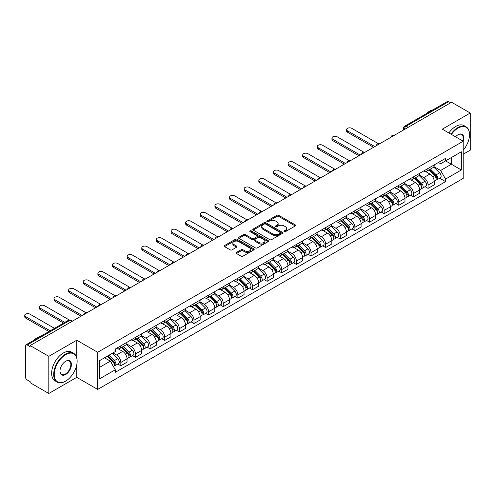 <?xml version="1.0" encoding="UTF-8"?>
<svg xmlns="http://www.w3.org/2000/svg" width="495" height="495" viewBox="0 0 495 495"><rect width="100%" height="100%" fill="white"/><g stroke="black" fill="none" stroke-linecap="round" stroke-linejoin="round"><path stroke-width="0.74" d="M284.217 231.611A0.91 0.526 0 0 0 285.51 231.611L295.286 225.961A1.299 0.749 0 0 0 295.67 225.429A1.299 0.749 0 0 0 295.286 224.897L278.716 215.331A1.299 0.749 0 0 0 276.878 215.331L267.096 220.98A0.91 0.526 0 0 0 266.83 221.352A0.91 0.526 0 0 0 267.096 221.723A0.91 0.526 0 0 0 268.389 221.723L269.651 220.993A4.164 2.407 0 0 1 275.542 220.993L276.922 221.791A4.164 2.407 0 0 1 278.147 223.493A4.164 2.407 0 0 1 276.922 225.194L275.659 225.924A0.91 0.526 0 0 0 275.393 226.295A0.91 0.526 0 0 0 275.659 226.667A0.91 0.526 0 0 0 276.946 226.667L278.215 225.937A4.164 2.407 0 0 1 284.105 225.937L285.485 226.735A4.164 2.407 0 0 1 286.704 228.436A4.164 2.407 0 0 1 285.485 230.132L284.217 230.868A0.91 0.526 0 0 0 283.951 231.239A0.91 0.526 0 0 0 284.217 231.611L284.217 230.868M236.468 252.431A1.299 0.749 0 0 0 236.084 252.957A1.299 0.749 0 0 0 236.468 253.49L241.115 256.175A1.299 0.749 0 0 0 242.958 256.175L253.817 249.907A1.299 0.749 0 0 0 254.201 249.375A1.299 0.749 0 0 0 253.817 248.843L237.247 239.277A1.299 0.749 0 0 0 235.41 239.277L224.544 245.545A1.299 0.749 0 0 0 224.167 246.077A1.299 0.749 0 0 0 224.544 246.609L230.163 249.851A1.299 0.749 0 0 0 232 249.851L236.653 247.166A1.299 0.749 0 0 0 237.031 246.634A1.299 0.749 0 0 0 236.653 246.102L233.869 244.499A3.484 2.011 0 0 1 232.848 243.076A3.484 2.011 0 0 1 234.995 241.22A3.484 2.011 0 0 1 238.794 241.653L249.703 247.952A3.484 2.011 0 0 1 250.718 249.375A3.484 2.011 0 0 1 248.57 251.231A3.484 2.011 0 0 1 244.778 250.792L242.958 249.746A1.299 0.749 0 0 0 241.115 249.746L236.468 252.431L236.468 253.49M97.663 352.279L76.756 340.201L48.807 356.338L30.146 345.566L451.589 102.248L470.25 113.021L442.301 129.158L463.215 141.23L97.663 352.279L97.663 389.423L463.215 178.373L463.215 141.23A8.087 4.672 -60 0 0 458.061 134.733L458.061 134.733A8.087 4.672 -60 0 0 455.579 136.818M269.744 239.648A1.299 0.749 0 0 0 271.582 239.648L282.447 233.374A1.299 0.749 0 0 0 282.831 232.842A1.299 0.749 0 0 0 282.447 232.316L265.877 222.75A1.299 0.749 0 0 0 264.039 222.75L253.174 229.018A1.299 0.749 0 0 0 252.79 229.55A1.299 0.749 0 0 0 253.174 230.082L269.744 239.648M250.365 231.809A0.91 0.526 0 0 1 251.287 231.932L251.287 230.849L268.135 240.576A1.299 0.749 0 0 1 268.513 241.108A1.299 0.749 0 0 1 268.135 241.64L257.27 247.908A1.299 0.749 0 0 1 255.432 247.908L238.862 238.343L243.509 235.682L243.509 234.599L238.862 237.284A1.299 0.749 0 0 0 238.479 237.817A1.299 0.749 0 0 0 238.862 238.343L238.862 237.284M243.509 235.682A1.299 0.749 0 0 1 245.353 235.682L245.353 234.599A1.299 0.749 0 0 0 243.509 234.599M245.353 234.599L252.073 238.479A1.299 0.749 0 0 0 253.91 238.479L256.998 236.697A1.299 0.749 0 0 0 257.375 236.165A1.299 0.749 0 0 0 256.998 235.632L250 231.598A0.91 0.526 0 0 1 249.734 231.221A0.91 0.526 0 0 1 250.297 230.738A0.91 0.526 0 0 1 251.287 230.849M48.807 356.338L48.807 393.482L30.146 382.709L30.146 381.626L27.237 379.943A2.654 1.534 -120 0 1 25.363 376.695L25.363 346.048A2.654 1.534 -120 0 1 25.913 344.836L68.39 320.308A2.654 1.534 60 0 1 69.721 320.444L27.237 344.966A2.654 1.534 -120 0 0 25.913 344.836M463.215 154.223L470.25 150.164L470.25 113.021M48.807 393.482L76.756 377.345L97.663 389.423M30.146 345.566L30.146 346.649L27.237 344.966M408.171 127.314L406.197 126.175A2.654 1.534 60 0 0 404.873 126.046L447.356 101.518A2.654 1.534 60 0 1 448.68 101.648L406.197 126.175A2.654 1.534 120 0 0 404.322 129.424L404.322 129.535M450.648 102.787L448.68 101.648M428.051 168.461A6.101 3.521 60 0 1 426.783 171.202L432.976 167.626A6.101 3.521 -120 0 0 434.239 164.891M419.265 175.032L423.739 177.612A6.101 3.521 60 0 1 428.051 185.087L434.239 181.51A6.101 3.521 -120 0 0 429.926 174.042L425.496 171.48M434.239 181.51L434.239 184.814L428.051 188.385L425.081 186.677M426.783 171.202A6.101 3.521 60 0 1 423.782 170.924M428.051 185.087L428.051 188.385M413.418 176.907A6.101 3.521 60 0 1 412.156 179.648L418.343 176.072A6.101 3.521 -120 0 0 419.611 173.337M410.454 195.123L413.418 196.837L419.611 193.26L419.611 189.956A6.101 3.521 -120 0 0 415.293 182.488L410.862 179.926M412.156 179.648A6.101 3.521 60 0 1 409.155 179.369M404.638 183.478L409.105 186.058A6.101 3.521 60 0 1 413.418 193.533L413.418 196.837M398.791 185.353A6.101 3.521 60 0 1 397.528 188.094L403.716 184.524A6.101 3.521 -120 0 0 404.978 181.783M395.821 203.569L398.791 205.283L404.978 201.706L404.978 198.402A6.101 3.521 -120 0 0 400.665 190.934L396.235 188.372M397.528 188.094A6.101 3.521 60 0 1 394.521 187.822M390.004 191.924L394.478 194.504A6.101 3.521 60 0 1 398.791 201.979L398.791 205.283M384.163 193.805A6.101 3.521 60 0 1 382.895 196.54L389.089 192.97A6.101 3.521 -120 0 0 390.351 190.228M381.193 212.015L384.163 213.729L390.351 210.152L390.351 206.848A6.101 3.521 -120 0 0 386.038 199.38L381.608 196.818M382.895 196.54A6.101 3.521 60 0 1 379.894 196.268M375.377 200.37L379.844 202.95A6.101 3.521 60 0 1 384.163 210.424L384.163 213.729M369.53 202.251A6.101 3.521 60 0 1 368.268 204.986L374.455 201.416A6.101 3.521 -120 0 0 375.717 198.674M366.566 220.461L369.53 222.175L375.724 218.598L375.724 215.294A6.101 3.521 -120 0 0 371.405 207.826L366.974 205.264M368.268 204.986A6.101 3.521 60 0 1 365.267 204.713M360.75 208.816L365.217 211.396A6.101 3.521 60 0 1 369.53 218.87L369.53 222.175M354.903 210.697A6.101 3.521 60 0 1 353.64 213.432L359.828 209.861A6.101 3.521 -120 0 0 361.09 207.12M351.933 228.907L354.903 230.621L361.09 227.044L361.09 223.74A6.101 3.521 -120 0 0 356.777 216.272L352.347 213.716M353.64 213.432A6.101 3.521 60 0 1 350.633 213.159M346.116 217.262L350.59 219.842A6.101 3.521 60 0 1 354.903 227.316L354.903 230.621M340.269 219.143A6.101 3.521 60 0 1 339.007 221.878L345.201 218.307A6.101 3.521 -120 0 0 346.463 215.566M337.305 237.353L340.269 239.066L346.463 235.49L346.463 232.192A6.101 3.521 -120 0 0 342.15 224.718L337.72 222.162M339.007 221.878A6.101 3.521 60 0 1 336.006 221.605M331.489 225.708L335.957 228.288A6.101 3.521 60 0 1 340.269 235.762L340.269 239.066M325.642 227.589A6.101 3.521 60 0 1 324.38 230.324L330.567 226.753A6.101 3.521 -120 0 0 331.829 224.012M322.678 245.798L325.642 247.512L331.829 243.936L331.829 240.638A6.101 3.521 -120 0 0 327.517 233.164L323.087 230.608M324.38 230.324A6.101 3.521 60 0 1 321.379 230.051M316.856 234.154L321.329 236.74A6.101 3.521 60 0 1 325.642 244.208L325.642 247.512M311.015 236.035A6.101 3.521 60 0 1 309.752 238.769L315.94 235.199A6.101 3.521 -120 0 0 317.202 232.458M308.045 254.244L311.015 255.958L317.202 252.382L317.202 249.084A6.101 3.521 -120 0 0 312.889 241.61L308.459 239.054M309.752 238.769A6.101 3.521 60 0 1 306.745 238.497M302.228 242.6L306.702 245.186A6.101 3.521 60 0 1 311.015 252.654L311.015 255.958M296.381 244.481A6.101 3.521 60 0 1 295.119 247.215L301.306 243.645A6.101 3.521 -120 0 0 302.575 240.904M293.417 262.69L296.381 264.404L302.575 260.828L302.575 257.53A6.101 3.521 -120 0 0 298.262 250.055L293.832 247.5M295.119 247.215A6.101 3.521 60 0 1 292.118 246.943M287.601 251.052L292.069 253.632A6.101 3.521 60 0 1 296.381 261.1L296.381 264.404M281.754 252.926A6.101 3.521 60 0 1 280.492 255.661L286.679 252.091A6.101 3.521 -120 0 0 287.942 249.35M278.784 271.136L281.754 272.85L287.942 269.28L287.942 265.976A6.101 3.521 -120 0 0 283.629 258.501L279.199 255.946M280.492 255.661A6.101 3.521 60 0 1 277.485 255.389M272.968 259.498L277.441 262.078A6.101 3.521 60 0 1 281.754 269.546L281.754 272.85M267.127 261.372A6.101 3.521 60 0 1 265.858 264.113L272.052 260.537A6.101 3.521 -120 0 0 273.314 257.796M264.157 279.582L267.127 281.296L273.314 277.726L273.314 274.422A6.101 3.521 -120 0 0 269.002 266.947L264.571 264.392M265.858 264.113A6.101 3.521 60 0 1 262.857 263.835M258.341 267.944L262.808 270.524A6.101 3.521 60 0 1 267.127 277.992L267.127 281.296M252.493 269.818A6.101 3.521 60 0 1 251.231 272.559L257.419 268.983A6.101 3.521 -120 0 0 258.687 266.242M249.529 288.028L252.493 289.742L258.687 286.172L258.687 282.868A6.101 3.521 -120 0 0 254.368 275.393L249.938 272.838M251.231 272.559A6.101 3.521 60 0 1 248.23 272.281M243.713 276.389L248.181 278.97A6.101 3.521 60 0 1 252.493 286.438L252.493 289.742M237.866 278.264A6.101 3.521 60 0 1 236.604 281.005L242.791 277.429A6.101 3.521 -120 0 0 244.054 274.694M234.896 296.474L237.866 298.188L244.054 294.618L244.054 291.314A6.101 3.521 -120 0 0 239.741 283.839L235.311 281.284M236.604 281.005A6.101 3.521 60 0 1 233.597 280.727M229.08 284.835L233.553 287.416A6.101 3.521 60 0 1 237.866 294.884L237.866 298.188M223.233 286.71A6.101 3.521 60 0 1 221.97 289.451L228.164 285.875A6.101 3.521 -120 0 0 229.426 283.14M220.269 304.92L223.239 306.634L229.426 303.064L229.426 299.76A6.101 3.521 -120 0 0 225.114 292.285L220.683 289.73M221.97 289.451A6.101 3.521 60 0 1 218.969 289.173M214.453 293.281L218.92 295.862A6.101 3.521 60 0 1 223.239 303.336L223.239 306.634M208.605 295.156A6.101 3.521 60 0 1 207.343 297.897L213.531 294.321A6.101 3.521 -120 0 0 214.793 291.586M205.642 313.366L208.605 315.08L214.793 311.51L214.793 308.206A6.101 3.521 -120 0 0 210.48 300.731L206.05 298.176M207.343 297.897A6.101 3.521 60 0 1 204.342 297.619M199.825 301.727L204.293 304.307A6.101 3.521 60 0 1 208.605 311.782L208.605 315.08M193.978 303.602A6.101 3.521 60 0 1 192.716 306.343L198.903 302.767A6.101 3.521 -120 0 0 200.166 300.032M191.008 321.812L193.978 323.526L200.166 319.956L200.166 316.651A6.101 3.521 -120 0 0 195.853 309.183L191.423 306.622M192.716 306.343A6.101 3.521 60 0 1 189.709 306.065M185.192 310.173L189.665 312.753A6.101 3.521 60 0 1 193.978 320.228L193.978 323.526M179.345 312.048A6.101 3.521 60 0 1 178.082 314.789L184.276 311.213A6.101 3.521 -120 0 0 185.538 308.478M176.381 330.264L179.345 331.972L185.538 328.402L185.538 325.097A6.101 3.521 -120 0 0 181.226 317.629L176.795 315.067M178.082 314.789A6.101 3.521 60 0 1 175.082 314.511M170.565 318.619L175.032 321.199A6.101 3.521 60 0 1 179.345 328.674L179.345 331.972M164.717 320.494A6.101 3.521 60 0 1 163.455 323.235L169.643 319.659A6.101 3.521 -120 0 0 170.905 316.924M161.747 338.71L164.717 340.424L170.905 336.848L170.905 333.543A6.101 3.521 -120 0 0 166.592 326.075L162.162 323.513M163.455 323.235A6.101 3.521 60 0 1 160.448 322.957M155.931 327.065L160.405 329.645A6.101 3.521 60 0 1 164.717 337.12L164.717 340.424M150.09 328.94A6.101 3.521 60 0 1 148.822 331.681L155.015 328.105A6.101 3.521 -120 0 0 156.278 325.37M147.12 347.156L150.09 348.87L156.278 345.293L156.278 341.989A6.101 3.521 -120 0 0 151.965 334.521L147.535 331.959M148.822 331.681A6.101 3.521 60 0 1 145.821 331.409M141.304 335.511L145.778 338.091A6.101 3.521 60 0 1 150.09 345.566L150.09 348.87M135.457 337.386A6.101 3.521 60 0 1 134.195 340.127L140.382 336.557A6.101 3.521 -120 0 0 141.65 333.816M132.493 355.602L135.457 357.316L141.65 353.739L141.65 350.435A6.101 3.521 -120 0 0 137.332 342.967L132.901 340.405M134.195 340.127A6.101 3.521 60 0 1 131.194 339.855M126.677 343.957L131.144 346.537A6.101 3.521 60 0 1 135.457 354.012L135.457 357.316M120.83 345.838A6.101 3.521 60 0 1 119.567 348.573L125.755 345.003A6.101 3.521 -120 0 0 127.017 342.262M117.859 364.048L120.83 365.762L127.017 362.185L127.017 358.881A6.101 3.521 -120 0 0 122.704 351.413L118.274 348.851M119.567 348.573A6.101 3.521 60 0 1 116.56 348.301M112.953 352.929L116.517 354.983A6.101 3.521 60 0 1 120.83 362.458L120.83 365.762M438.409 162.478L440.618 163.752L461.34 151.786L451.403 157.528L451.403 164.241L440.618 170.466L433.892 166.586M99.538 367.383L110.323 361.158L115.298 369.765L99.538 378.861L99.538 360.669L115.298 351.574L115.298 349.031L445.587 158.338L445.587 160.881L461.34 169.977L445.587 179.072L440.618 170.466M461.34 151.786L461.34 169.977M115.298 369.765L115.298 372.308L445.587 181.622L445.587 179.072M76.756 340.201L76.756 357.761M76.756 364.84L76.756 377.345M110.323 361.158L104.513 357.798M439.709 178.231L445.587 181.622M284.582 231.74L285.485 231.215A4.164 2.407 0 0 0 286.704 229.519L286.704 228.436M278.147 223.493L278.147 224.575A4.164 2.407 0 0 1 276.922 226.277L276.024 226.797M295.267 225.974L278.716 216.414A1.299 0.749 0 0 0 276.878 216.414L267.461 221.853M282.428 233.386L265.877 223.833A1.299 0.749 0 0 0 264.039 223.833L253.192 230.088M280.145 233.219A0.91 0.526 0 0 0 280.411 232.842A0.91 0.526 0 0 0 280.145 232.471L265.598 224.074A0.91 0.526 0 0 0 264.311 224.074L262.981 224.848A4.164 2.407 0 0 0 261.756 226.549A4.164 2.407 0 0 0 262.981 228.245L272.918 233.987A4.164 2.407 0 0 0 278.809 233.987L280.145 233.219L280.145 234.302A0.91 0.526 0 0 0 280.411 233.925L280.411 232.842M261.756 226.549L261.756 227.632A4.164 2.407 0 0 0 262.981 229.333L262.981 228.245M280.145 234.302L278.809 235.069A4.164 2.407 0 0 1 272.918 235.069L262.981 229.333M245.353 235.682L252.073 239.561A1.299 0.749 0 0 0 253.91 239.561L256.998 237.779A1.299 0.749 0 0 0 257.375 237.247L257.375 236.165M251.287 231.932L268.117 241.653M259.046 242.507A3.484 2.011 0 0 0 262.839 242.94A3.484 2.011 0 0 0 264.986 241.084A3.484 2.011 0 0 0 263.965 239.66L260.123 237.439A1.299 0.749 0 0 0 258.285 237.439L255.197 239.221A1.299 0.749 0 0 0 254.82 239.753A1.299 0.749 0 0 0 255.197 240.285L259.046 242.507L259.046 243.59A3.484 2.011 0 0 0 262.839 244.023A3.484 2.011 0 0 0 264.986 242.166L264.986 241.084M254.82 239.753L254.82 240.836A1.299 0.749 0 0 0 255.197 241.368L255.197 240.285M259.046 243.59L255.197 241.368M250.718 249.375L250.718 250.458A3.484 2.011 0 0 1 248.57 252.314A3.484 2.011 0 0 1 244.778 251.875L242.958 250.829A1.299 0.749 0 0 0 241.115 250.829L236.486 253.502M232.848 243.076L232.848 244.159A3.484 2.011 0 0 0 233.869 245.582L233.869 244.499M236.635 247.178L233.869 245.582M253.817 248.843L253.817 249.907L237.247 240.36A1.299 0.749 0 0 0 235.41 240.36L224.563 246.621M428.837 170.02L434.598 175.7A3.317 1.912 60 0 1 435.476 180.675L434.239 181.387M429.988 171.152L432.432 172.563M378.403 143.699L351.809 128.341A3.05 1.763 -0 0 0 348.48 127.964A3.05 1.763 -0 0 0 346.599 129.591A3.05 1.763 -0 0 0 347.496 130.835L374.783 146.588M429.474 169.649L435.786 175.874A1.59 0.922 60 0 1 436.206 178.262A1.59 0.922 60 0 1 436.064 178.318M430.433 169.098L436.194 174.785A3.317 1.912 60 0 1 437.066 179.753A3.317 1.912 60 0 1 436.07 179.858M433.657 167.001L439.572 172.835A3.317 1.912 60 0 1 440.445 177.804L437.066 179.753M373.564 147.293L347.496 132.239A3.05 1.763 180 0 1 346.599 130.996L346.599 129.591M414.21 178.466L419.97 184.152A3.317 1.912 60 0 1 420.843 189.121L419.605 189.833M415.354 179.598L417.799 181.009M363.775 152.144L337.175 136.787A3.05 1.763 -0 0 0 333.853 136.41A3.05 1.763 -0 0 0 331.972 138.037A3.05 1.763 -0 0 0 332.863 139.281L360.156 155.034M414.847 178.095L421.158 184.319A1.59 0.922 60 0 1 421.579 186.708A1.59 0.922 60 0 1 421.431 186.763M415.8 177.544L421.567 183.23A3.317 1.912 60 0 1 422.439 188.199A3.317 1.912 60 0 1 421.437 188.304M419.024 175.447L424.939 181.281A3.317 1.912 60 0 1 425.818 186.25L422.439 188.199M358.937 155.739L332.863 140.685A3.05 1.763 180 0 1 331.972 139.442L331.972 138.037M399.576 186.912L405.343 192.598A3.317 1.912 60 0 1 406.216 197.567L404.978 198.278M400.727 188.044L403.171 189.455M349.142 160.59L322.548 145.233A3.05 1.763 -0 0 0 319.226 144.856A3.05 1.763 -0 0 0 317.338 146.483A3.05 1.763 -0 0 0 318.236 147.727L345.522 163.48M400.22 186.541L406.525 192.765A1.59 0.922 60 0 1 406.946 195.154A1.59 0.922 60 0 1 406.803 195.209M401.173 185.99L406.933 191.676A3.317 1.912 60 0 1 407.812 196.645A3.317 1.912 60 0 1 406.81 196.75M404.396 183.893L410.312 189.727A3.317 1.912 60 0 1 411.184 194.696L407.812 196.645M344.303 164.185L318.236 149.131A3.05 1.763 180 0 1 317.338 147.887L317.338 146.483M463.215 150.152A16.18 9.343 120 0 0 469.501 134.733A16.18 9.343 120 0 0 458.061 128.125A16.18 9.343 120 0 0 451.415 134.417M450.933 134.139A16.576 9.572 -60 0 1 457.776 127.642A16.576 9.572 -60 0 1 466.067 126.819A16.576 9.572 -60 0 1 469.501 134.405A16.576 9.572 -60 0 1 469.501 134.572M462.72 140.945A7.691 4.443 120 0 0 461.625 134.516A7.691 4.443 120 0 0 457.918 134.813M426.108 113.788A16.576 9.572 -60 0 1 429.456 111.288A16.576 9.572 -60 0 1 432.809 109.921M448.872 132.945A16.576 9.572 -60 0 1 455.716 126.448A16.576 9.572 -60 0 1 464.001 125.625L466.067 126.819M65.408 381.243L65.686 381.082A16.18 9.343 120 0 0 77.127 361.263A16.18 9.343 120 0 0 65.686 354.661A16.18 9.343 120 0 0 54.246 374.474A16.18 9.343 120 0 0 65.686 381.082L65.408 381.243A16.576 9.572 -60 0 1 57.117 382.066A16.576 9.572 -60 0 1 54.574 368.781A16.576 9.572 -60 0 1 65.408 354.173A16.576 9.572 -60 0 1 73.693 353.35A16.576 9.572 -60 0 1 77.127 360.942A16.576 9.572 -60 0 1 77.127 361.103M65.686 361.263L65.686 361.263A8.087 4.672 -60 0 1 71.41 364.568A8.087 4.672 -60 0 1 65.686 374.474A8.087 4.672 -60 0 1 59.969 371.176A8.087 4.672 -60 0 1 65.686 361.263L65.686 361.263M59.969 371.009A7.691 4.443 120 0 0 61.559 374.368A7.691 4.443 120 0 0 65.408 373.991A7.691 4.443 120 0 0 70.432 367.21A7.691 4.443 120 0 0 69.251 361.047A7.691 4.443 120 0 0 65.544 361.35M33.734 340.319A16.576 9.572 -60 0 1 37.082 337.819A16.576 9.572 -60 0 1 40.435 336.452M57.117 382.066L55.056 380.872A16.576 9.572 -60 0 1 52.513 367.593A16.576 9.572 -60 0 1 63.341 352.985A16.576 9.572 -60 0 1 71.633 352.162L73.693 353.35M384.949 195.358L390.71 201.044A3.317 1.912 60 0 1 391.588 206.013L390.351 206.724M386.1 196.49L388.538 197.901M334.515 169.036L307.921 153.685A3.05 1.763 -0 0 0 304.592 153.302A3.05 1.763 -0 0 0 302.711 154.929A3.05 1.763 -0 0 0 303.602 156.173L330.895 171.926M385.586 194.987L391.898 201.211A1.59 0.922 60 0 1 392.318 203.6A1.59 0.922 60 0 1 392.176 203.655M386.539 194.436L392.306 200.122A3.317 1.912 60 0 1 393.179 205.091A3.317 1.912 60 0 1 392.176 205.196M389.769 192.338L395.684 198.173A3.317 1.912 60 0 1 396.557 203.142L393.179 205.091M329.676 172.631L303.602 157.583A3.05 1.763 180 0 1 302.711 156.333L302.711 154.929M370.316 203.804L376.082 209.49A3.317 1.912 60 0 1 376.955 214.459L375.717 215.177M371.467 204.936L373.911 206.347M319.888 177.482L293.288 162.131A3.05 1.763 -0 0 0 289.965 161.747A3.05 1.763 -0 0 0 288.084 163.375A3.05 1.763 -0 0 0 288.975 164.618L316.262 180.372M370.959 203.433L377.27 209.657A1.59 0.922 60 0 1 377.691 212.046A1.59 0.922 60 0 1 377.543 212.101M371.912 202.882L377.679 208.568A3.317 1.912 60 0 1 378.551 213.537A3.317 1.912 60 0 1 377.549 213.648M375.136 200.784L381.051 206.619A3.317 1.912 60 0 1 381.93 211.588L378.551 213.537M315.043 181.077L288.975 166.029A3.05 1.763 180 0 1 288.084 164.779L288.084 163.375M355.688 212.25L361.455 217.936A3.317 1.912 60 0 1 362.328 222.905L361.09 223.622M356.839 213.382L359.283 214.793M305.254 185.928L278.66 170.577A3.05 1.763 -0 0 0 275.338 170.193A3.05 1.763 -0 0 0 273.45 171.821A3.05 1.763 -0 0 0 274.348 173.064L301.634 188.818M356.326 211.879L362.637 218.103A1.59 0.922 60 0 1 363.058 220.492A1.59 0.922 60 0 1 362.915 220.547M357.285 211.328L363.045 217.014A3.317 1.912 60 0 1 363.924 221.983A3.317 1.912 60 0 1 362.922 222.094M360.509 209.23L366.424 215.065A3.317 1.912 60 0 1 367.296 220.034L363.924 221.983M300.416 189.523L274.348 174.475A3.05 1.763 180 0 1 273.45 173.225L273.45 171.821M341.061 220.696L346.822 226.382A3.317 1.912 60 0 1 347.7 231.351L346.463 232.068M342.206 221.828L344.65 223.239M290.627 194.374L264.027 179.023A3.05 1.763 -0 0 0 260.704 178.639A3.05 1.763 -0 0 0 258.823 180.267A3.05 1.763 -0 0 0 259.714 181.51L287.007 197.27M341.699 220.325L348.01 226.555A1.59 0.922 60 0 1 348.43 228.938A1.59 0.922 60 0 1 348.282 228.993M342.651 219.774L348.418 225.46A3.317 1.912 60 0 1 349.291 230.429A3.317 1.912 60 0 1 348.288 230.54M345.881 217.676L351.79 223.511A3.317 1.912 60 0 1 352.669 228.48L349.291 230.429M285.788 197.969L259.714 182.921A3.05 1.763 180 0 1 258.823 181.671L258.823 180.267M326.428 229.142L332.195 234.828A3.317 1.912 60 0 1 333.067 239.797L331.829 240.514M327.579 230.274L330.023 231.685M275.993 202.82L249.4 187.469A3.05 1.763 -0 0 0 246.077 187.085A3.05 1.763 -0 0 0 244.196 188.713A3.05 1.763 -0 0 0 245.087 189.956L272.374 205.716M327.071 228.77L333.382 235.001A1.59 0.922 60 0 1 333.797 237.383A1.59 0.922 60 0 1 333.655 237.439M328.024 228.22L333.785 233.906A3.317 1.912 60 0 1 334.663 238.875A3.317 1.912 60 0 1 333.661 238.986M331.248 226.122L337.163 231.957A3.317 1.912 60 0 1 338.036 236.926L334.663 238.875M271.155 206.415L245.087 191.367A3.05 1.763 180 0 1 244.196 190.123L244.196 188.713M311.8 237.588L317.561 243.274A3.317 1.912 60 0 1 318.44 248.243L317.202 248.96M312.951 238.72L315.395 240.131M261.366 211.266L234.772 195.915A3.05 1.763 -0 0 0 231.443 195.531A3.05 1.763 -0 0 0 229.562 197.159A3.05 1.763 -0 0 0 230.46 198.402L257.747 214.162M312.438 237.216L318.749 243.447A1.59 0.922 60 0 1 319.17 245.829A1.59 0.922 60 0 1 319.028 245.891M313.397 236.666L319.157 242.352A3.317 1.912 60 0 1 320.03 247.327A3.317 1.912 60 0 1 319.034 247.432M316.621 234.568L322.536 240.403A3.317 1.912 60 0 1 323.408 245.378L320.03 247.327M256.528 214.861L230.46 199.813A3.05 1.763 180 0 1 229.562 198.569L229.562 197.159M297.173 246.034L302.934 251.72A3.317 1.912 60 0 1 303.806 256.688L302.569 257.406M298.318 247.166L300.762 248.577M246.739 219.712L220.139 204.361A3.05 1.763 -0 0 0 216.816 203.977A3.05 1.763 -0 0 0 214.935 205.604A3.05 1.763 -0 0 0 215.826 206.848L243.119 222.608M297.811 245.662L304.122 251.893A1.59 0.922 60 0 1 304.543 254.275A1.59 0.922 60 0 1 304.394 254.337M298.763 245.112L304.53 250.798A3.317 1.912 60 0 1 305.403 255.773A3.317 1.912 60 0 1 304.4 255.878M301.993 243.014L307.902 248.849A3.317 1.912 60 0 1 308.781 253.824L305.403 255.773M241.9 223.307L215.826 208.259A3.05 1.763 180 0 1 214.935 207.015L214.935 205.604M282.54 254.48L288.307 260.166A3.317 1.912 60 0 1 289.179 265.134L287.942 265.852M283.691 255.612L286.135 257.023M232.106 228.164L205.512 212.807A3.05 1.763 -0 0 0 202.189 212.423A3.05 1.763 -0 0 0 200.302 214.05A3.05 1.763 -0 0 0 201.199 215.294L228.486 231.054M283.183 254.108L289.495 260.339A1.59 0.922 60 0 1 289.909 262.721A1.59 0.922 60 0 1 289.767 262.783M284.136 253.558L289.897 259.244A3.317 1.912 60 0 1 290.775 264.219A3.317 1.912 60 0 1 289.773 264.324M287.36 251.46L293.275 257.295A3.317 1.912 60 0 1 294.148 262.27L290.775 264.219M227.267 231.759L201.199 216.705A3.05 1.763 180 0 1 200.302 215.461L200.302 214.05M267.913 262.925L273.673 268.612A3.317 1.912 60 0 1 274.552 273.58L273.314 274.298M269.063 264.058L271.501 265.469M217.478 236.61L190.884 221.253A3.05 1.763 -0 0 0 187.556 220.869A3.05 1.763 -0 0 0 185.674 222.496A3.05 1.763 -0 0 0 186.565 223.74L213.859 239.5M268.55 262.56L274.861 268.785A1.59 0.922 60 0 1 275.282 271.167A1.59 0.922 60 0 1 275.14 271.229M269.509 262.004L275.269 267.69A3.317 1.912 60 0 1 276.142 272.665A3.317 1.912 60 0 1 275.14 272.77M272.733 259.906L278.648 265.741A3.317 1.912 60 0 1 279.52 270.716L276.142 272.665M212.64 240.205L186.565 225.151A3.05 1.763 180 0 1 185.674 223.907L185.674 222.496M253.285 271.371L259.046 277.058A3.317 1.912 60 0 1 259.918 282.032L258.681 282.744M254.43 272.51L256.874 273.914M202.851 245.056L176.251 229.699A3.05 1.763 -0 0 0 172.928 229.315A3.05 1.763 -0 0 0 171.047 230.942A3.05 1.763 -0 0 0 171.938 232.192L199.225 247.946M253.923 271.006L260.234 277.231A1.59 0.922 60 0 1 260.655 279.613A1.59 0.922 60 0 1 260.506 279.675M254.876 270.449L260.642 276.136A3.317 1.912 60 0 1 261.515 281.111A3.317 1.912 60 0 1 260.512 281.216M258.099 268.352L264.014 274.187A3.317 1.912 60 0 1 264.893 279.161L261.515 281.111M198.006 248.651L171.938 233.597A3.05 1.763 180 0 1 171.047 232.353L171.047 230.942M238.652 279.817L244.419 285.504A3.317 1.912 60 0 1 245.291 290.478L244.054 291.19M239.803 280.956L242.247 282.367M188.218 253.502L161.624 238.144A3.05 1.763 -0 0 0 158.301 237.761A3.05 1.763 -0 0 0 156.414 239.388A3.05 1.763 -0 0 0 157.311 240.638L184.598 256.391M239.289 279.452L245.6 285.677A1.59 0.922 60 0 1 246.021 288.065A1.59 0.922 60 0 1 245.879 288.121M240.248 278.902L246.009 284.582A3.317 1.912 60 0 1 246.887 289.556A3.317 1.912 60 0 1 245.885 289.662M243.472 276.798L249.387 282.633A3.317 1.912 60 0 1 250.26 287.607L246.887 289.556M183.379 257.097L157.311 242.043A3.05 1.763 180 0 1 156.414 240.799L156.414 239.388M224.025 288.263L229.785 293.95A3.317 1.912 60 0 1 230.664 298.924L229.426 299.636M225.176 289.402L227.613 290.812M173.59 261.948L146.996 246.59A3.05 1.763 -0 0 0 143.668 246.207A3.05 1.763 -0 0 0 141.787 247.834A3.05 1.763 -0 0 0 142.678 249.084L169.971 264.837M224.662 287.898L230.973 294.123A1.59 0.922 60 0 1 231.394 296.511A1.59 0.922 60 0 1 231.245 296.567M225.615 287.347L231.382 293.034A3.317 1.912 60 0 1 232.254 298.002A3.317 1.912 60 0 1 231.252 298.108M228.845 285.25L234.754 291.079A3.317 1.912 60 0 1 235.632 296.053L232.254 298.002M168.752 265.543L142.678 250.489A3.05 1.763 180 0 1 141.787 249.245L141.787 247.834M209.391 296.709L215.158 302.396A3.317 1.912 60 0 1 216.03 307.37L214.793 308.082M210.542 297.848L212.986 299.258M158.957 270.394L132.363 255.036A3.05 1.763 -0 0 0 129.04 254.653A3.05 1.763 -0 0 0 127.159 256.28A3.05 1.763 -0 0 0 128.05 257.53L155.337 273.283M210.035 296.344L216.346 302.569A1.59 0.922 60 0 1 216.767 304.957A1.59 0.922 60 0 1 216.618 305.013M210.988 295.793L216.748 301.48A3.317 1.912 60 0 1 217.627 306.448A3.317 1.912 60 0 1 216.624 306.553M214.211 293.696L220.126 299.531A3.317 1.912 60 0 1 220.999 304.499L217.627 306.448M154.118 273.989L128.05 258.935A3.05 1.763 180 0 1 127.159 257.691L127.159 256.28M194.764 305.155L200.524 310.841A3.317 1.912 60 0 1 201.403 315.816L200.166 316.528M195.915 306.294L198.359 307.704M144.33 278.84L117.736 263.482A3.05 1.763 -0 0 0 114.413 263.105A3.05 1.763 -0 0 0 112.526 264.732A3.05 1.763 -0 0 0 113.423 265.976L140.71 281.729M195.401 304.79L201.713 311.015A1.59 0.922 60 0 1 202.133 313.403A1.59 0.922 60 0 1 201.991 313.459M196.36 304.239L202.121 309.926A3.317 1.912 60 0 1 202.993 314.894A3.317 1.912 60 0 1 201.997 314.999M199.584 302.142L205.499 307.977A3.317 1.912 60 0 1 206.372 312.945L202.993 314.894M139.491 282.435L113.423 267.38A3.05 1.763 180 0 1 112.526 266.137L112.526 264.732M180.137 313.607L185.897 319.287A3.317 1.912 60 0 1 186.77 324.262L185.538 324.974M181.281 314.74L183.725 316.15M129.702 287.286L103.102 271.928A3.05 1.763 -0 0 0 99.78 271.551A3.05 1.763 -0 0 0 97.899 273.178A3.05 1.763 -0 0 0 98.79 274.422L126.083 290.175M180.774 313.236L187.085 319.461A1.59 0.922 60 0 1 187.506 321.849A1.59 0.922 60 0 1 187.358 321.905M181.727 312.685L187.494 318.372A3.317 1.912 60 0 1 188.366 323.34A3.317 1.912 60 0 1 187.364 323.445M184.957 310.588L190.866 316.423A3.317 1.912 60 0 1 191.744 321.391L188.366 323.34M124.864 290.881L98.79 275.826A3.05 1.763 180 0 1 97.899 274.583L97.899 273.178M165.503 322.053L171.27 327.733A3.317 1.912 60 0 1 172.142 332.708L170.905 333.42M166.654 323.186L169.098 324.596M115.069 295.732L88.475 280.374A3.05 1.763 -0 0 0 85.152 279.997A3.05 1.763 -0 0 0 83.265 281.624A3.05 1.763 -0 0 0 84.162 282.868L111.449 298.621M166.147 321.682L172.458 327.907A1.59 0.922 60 0 1 172.873 330.295A1.59 0.922 60 0 1 172.73 330.351M167.1 321.131L172.86 326.818A3.317 1.912 60 0 1 173.739 331.786A3.317 1.912 60 0 1 172.736 331.891M170.323 319.034L176.239 324.868A3.317 1.912 60 0 1 177.111 329.837L173.739 331.786M110.23 299.327L84.162 284.272A3.05 1.763 180 0 1 83.265 283.029L83.265 281.624M150.876 330.499L156.637 336.185A3.317 1.912 60 0 1 157.515 341.154L156.278 341.866M152.027 331.631L154.471 333.042M100.442 304.178L73.848 288.82A3.05 1.763 -0 0 0 70.519 288.443A3.05 1.763 -0 0 0 68.638 290.07A3.05 1.763 -0 0 0 69.529 291.314L96.822 307.067M151.513 330.128L157.825 336.353A1.59 0.922 60 0 1 158.245 338.741A1.59 0.922 60 0 1 158.103 338.797M152.472 329.577L158.233 335.264A3.317 1.912 60 0 1 159.105 340.232A3.317 1.912 60 0 1 158.109 340.337M155.696 327.48L161.611 333.314A3.317 1.912 60 0 1 162.484 338.283L159.105 340.232M95.603 307.772L69.529 292.718A3.05 1.763 180 0 1 68.638 291.475L68.638 290.07M136.249 338.945L142.009 344.631A3.317 1.912 60 0 1 142.882 349.6L141.644 350.311M137.393 340.077L139.838 341.488M85.814 312.623L59.214 297.266A3.05 1.763 -0 0 0 55.892 296.889A3.05 1.763 -0 0 0 54.011 298.516A3.05 1.763 -0 0 0 54.902 299.76L82.195 315.513M136.886 338.574L143.197 344.798A1.59 0.922 60 0 1 143.618 347.187A1.59 0.922 60 0 1 143.47 347.243M137.839 338.023L143.606 343.709A3.317 1.912 60 0 1 144.478 348.678A3.317 1.912 60 0 1 143.476 348.783M141.063 335.926L146.978 341.76A3.317 1.912 60 0 1 147.857 346.729L144.478 348.678M80.97 316.218L54.902 301.164A3.05 1.763 180 0 1 54.011 299.921L54.011 298.516M121.615 347.391L127.382 353.077A3.317 1.912 60 0 1 128.255 358.046L127.017 358.757M122.766 348.523L125.21 349.934M69.306 319.987L44.587 305.718A3.05 1.763 -0 0 0 41.264 305.335A3.05 1.763 -0 0 0 39.377 306.962A3.05 1.763 -0 0 0 40.274 308.206L64.814 322.375M122.259 347.02L128.564 353.244A1.59 0.922 60 0 1 128.985 355.633A1.59 0.922 60 0 1 128.842 355.688M123.212 346.469L128.972 352.155A3.317 1.912 60 0 1 129.851 357.124A3.317 1.912 60 0 1 128.849 357.229M126.435 344.371L132.351 350.206A3.317 1.912 60 0 1 133.223 355.175L129.851 357.124M63.595 323.08L40.274 309.616A3.05 1.763 180 0 1 39.377 308.366L39.377 306.962M107.328 356.171L112.749 361.523A3.317 1.912 60 0 1 113.627 366.492L113.46 366.585M108.139 356.969L110.577 358.38M54.499 328.334L29.96 314.164A3.05 1.763 -0 0 0 26.631 313.781A3.05 1.763 -0 0 0 24.75 315.408A3.05 1.763 -0 0 0 25.641 316.651L50.187 330.821M107.966 355.806L113.937 361.69A1.59 0.922 60 0 1 114.357 364.079A1.59 0.922 60 0 1 114.209 364.134M108.925 355.255L114.345 360.601A3.317 1.912 60 0 1 115.217 365.57A3.317 1.912 60 0 1 114.215 365.681M112.297 353.306L117.723 358.652A3.317 1.912 60 0 1 118.596 363.621L115.217 365.57M48.968 331.526L25.641 318.062A3.05 1.763 180 0 1 24.75 316.812L24.75 315.408M404.415 129.48L404.322 129.424A2.654 1.528 0 0 1 403.549 128.341L403.549 129.981M135.457 354.012L141.65 350.435M150.09 345.566L156.278 341.989M164.717 337.12L170.905 333.543M179.345 328.674L185.538 325.097M193.978 320.228L200.166 316.651M208.605 311.782L214.793 308.206M223.239 303.336L229.426 299.76M237.866 294.884L244.054 291.314M252.493 286.438L258.687 282.868M267.127 277.992L273.314 274.422M281.754 269.546L287.942 265.976M296.381 261.1L302.575 257.53M311.015 252.654L317.202 249.084M325.642 244.208L331.829 240.638M340.269 235.762L346.463 232.192M354.903 227.316L361.09 223.74M369.53 218.87L375.724 215.294M384.163 210.424L390.351 206.848M398.791 201.979L404.978 198.402M413.418 193.533L419.611 189.956M120.83 362.458L127.017 358.881M116.517 354.983L122.704 351.413M131.144 346.537L137.332 342.967M145.778 338.091L151.965 334.521M160.405 329.645L166.592 326.075M175.032 321.199L181.226 317.629M189.665 312.753L195.853 309.183M204.293 304.307L210.48 300.731M218.92 295.862L225.114 292.285M233.553 287.416L239.741 283.839M248.181 278.97L254.368 275.393M262.808 270.524L269.002 266.947M277.441 262.078L283.629 258.501M292.069 253.632L298.262 250.055M306.702 245.186L312.889 241.61M321.329 236.74L327.517 233.164M335.957 228.288L342.15 224.718M350.59 219.842L356.777 216.272M365.217 211.396L371.405 207.826M379.844 202.95L386.038 199.38M394.478 194.504L400.665 190.934M409.105 186.058L415.293 182.488M423.739 177.612L429.926 174.042M394.032 135.475A2.654 1.534 120 0 0 392.857 136.15M379.399 143.921A2.654 1.534 120 0 0 378.229 144.602M364.772 152.367A2.654 1.534 120 0 0 363.602 153.048M350.144 160.813A2.654 1.534 120 0 0 348.969 161.494M335.511 169.259A2.654 1.534 120 0 0 334.342 169.94M320.884 177.705A2.654 1.534 120 0 0 319.714 178.386M306.25 186.157A2.654 1.534 120 0 0 305.081 186.832M291.623 194.603A2.654 1.534 120 0 0 290.454 195.278M276.996 203.049A2.654 1.534 120 0 0 275.82 203.723M262.362 211.495A2.654 1.534 120 0 0 261.193 212.169M247.735 219.941A2.654 1.534 120 0 0 246.566 220.615M233.108 228.387A2.654 1.534 120 0 0 231.932 229.061M218.474 236.833A2.654 1.534 120 0 0 217.305 237.507M203.847 245.279A2.654 1.534 120 0 0 202.678 245.953M189.22 253.725A2.654 1.534 120 0 0 188.044 254.399M174.587 262.171A2.654 1.534 120 0 0 173.417 262.845M159.959 270.617A2.654 1.534 120 0 0 158.79 271.291M145.326 279.062A2.654 1.534 120 0 0 144.156 279.737M130.699 287.508A2.654 1.534 120 0 0 129.529 288.183M116.071 295.954A2.654 1.534 120 0 0 114.896 296.635M101.438 304.4A2.654 1.534 120 0 0 100.268 305.081M86.811 312.846A2.654 1.534 120 0 0 85.641 313.527M71.688 321.577L69.721 320.444A2.654 1.534 120 0 1 71.045 320.308A2.654 2.654 0 0 0 68.39 320.308M285.485 231.215L285.485 230.132M275.659 226.667L275.659 225.924M276.922 226.277L276.922 225.194M267.096 221.723L267.096 220.98M276.878 216.414L276.878 215.331M278.716 216.414L278.716 215.331M295.286 225.961L295.286 224.897M253.174 230.082L253.174 229.018M264.039 223.833L264.039 222.75M265.877 223.833L265.877 222.75M282.447 233.374L282.447 232.316M272.918 235.069L272.918 233.987M278.809 235.069L278.809 233.987M252.073 239.561L252.073 238.479M253.91 239.561L253.91 238.479M256.998 237.779L256.998 236.697M268.135 241.64L268.135 240.576M241.115 250.829L241.115 249.746M242.958 250.829L242.958 249.746M244.778 251.875L244.778 250.792M236.653 247.166L236.653 246.102M224.544 246.609L224.544 245.545M235.41 240.36L235.41 239.277M237.247 240.36L237.247 239.277M434.598 175.7L432.698 176.802M436.534 177.532L435.94 177.878M439.572 172.835L436.194 174.785M347.496 132.239L347.496 130.835M419.97 184.152L418.065 185.248M421.907 185.978L421.307 186.324M424.939 181.281L421.567 183.23M332.863 140.685L332.863 139.281M405.343 192.598L403.437 193.694M407.28 194.424L406.68 194.77M410.312 189.727L406.933 191.676M318.236 149.131L318.236 147.727M390.71 201.044L388.81 202.139M392.646 202.87L392.052 203.216M395.684 198.173L392.306 200.122M303.602 157.583L303.602 156.173M376.082 209.49L374.177 210.585M378.019 211.315L377.419 211.662M381.051 206.619L377.679 208.568M288.975 166.029L288.975 164.618M361.455 217.936L359.549 219.031M363.386 219.761L362.792 220.108M366.424 215.065L363.045 217.014M274.348 174.475L274.348 173.064M346.822 226.382L344.916 227.477M348.758 228.207L348.164 228.554M351.79 223.511L348.418 225.46M259.714 182.921L259.714 181.51M332.195 234.828L330.289 235.929M334.131 236.653L333.531 237M337.163 231.957L333.785 233.906M245.087 191.367L245.087 189.956M317.561 243.274L315.662 244.375M319.498 245.099L318.904 245.446M322.536 240.403L319.157 242.352M230.46 199.813L230.46 198.402M302.934 251.72L301.028 252.821M304.871 253.551L304.27 253.892M307.902 248.849L304.53 250.798M215.826 208.259L215.826 206.848M288.307 260.166L286.401 261.267M290.243 261.997L289.643 262.338M293.275 257.295L289.897 259.244M201.199 216.705L201.199 215.294M273.673 268.612L271.774 269.713M275.61 270.443L275.016 270.784M278.648 265.741L275.269 267.69M186.565 225.151L186.565 223.74M259.046 277.058L257.14 278.159M260.983 278.889L260.382 279.229M264.014 274.187L260.642 276.136M171.938 233.597L171.938 232.192M244.419 285.504L242.513 286.605M246.355 287.335L245.755 287.682M249.387 282.633L246.009 284.582M157.311 242.043L157.311 240.638M229.785 293.95L227.879 295.051M231.722 295.781L231.128 296.128M234.754 291.079L231.382 293.034M142.678 250.489L142.678 249.084M215.158 302.396L213.252 303.497M217.095 304.227L216.494 304.574M220.126 299.531L216.748 301.48M128.05 258.935L128.05 257.53M200.524 310.841L198.625 311.943M202.461 312.673L201.867 313.019M205.499 307.977L202.121 309.926M113.423 267.38L113.423 265.976M185.897 319.287L183.992 320.389M187.834 321.119L187.234 321.465M190.866 316.423L187.494 318.372M98.79 275.826L98.79 274.422M171.27 327.733L169.364 328.835M173.207 329.565L172.606 329.911M176.239 324.868L172.86 326.818M84.162 284.272L84.162 282.868M156.637 336.185L154.737 337.281M158.573 338.011L157.979 338.357M161.611 333.314L158.233 335.264M69.529 292.718L69.529 291.314M142.009 344.631L140.104 345.727M143.946 346.457L143.346 346.803M146.978 341.76L143.606 343.709M54.902 301.164L54.902 299.76M127.382 353.077L125.476 354.173M129.319 354.903L128.719 355.249M132.351 350.206L128.972 352.155M40.274 309.616L40.274 308.206M112.749 361.523L111.09 362.482M114.685 363.349L114.091 363.695M117.723 358.652L114.345 360.601M25.641 318.062L25.641 316.651M394.255 135.345A2.654 2.654 0 0 0 390.852 137.313M379.628 143.791A2.654 2.654 0 0 0 376.225 145.759M364.994 152.237A2.654 2.654 0 0 0 361.591 154.205M350.367 160.683A2.654 2.654 0 0 0 346.964 162.651M335.74 169.129A2.654 2.654 0 0 0 332.337 171.097M321.107 177.575A2.654 2.654 0 0 0 317.703 179.543M306.479 186.027A2.654 2.654 0 0 0 303.076 187.989M291.852 194.473A2.654 2.654 0 0 0 288.443 196.435M277.219 202.919A2.654 2.654 0 0 0 273.815 204.881M262.591 211.365A2.654 2.654 0 0 0 259.188 213.326M247.958 219.811A2.654 2.654 0 0 0 244.555 221.772M233.331 228.257A2.654 2.654 0 0 0 229.928 230.218M218.703 236.703A2.654 2.654 0 0 0 215.3 238.664M204.07 245.149A2.654 2.654 0 0 0 200.667 247.11M189.443 253.595A2.654 2.654 0 0 0 186.04 255.562M174.815 262.041A2.654 2.654 0 0 0 171.412 264.008M160.182 270.487A2.654 2.654 0 0 0 156.779 272.454M145.555 278.933A2.654 2.654 0 0 0 142.152 280.9M130.921 287.378A2.654 2.654 0 0 0 127.518 289.346M116.294 295.824A2.654 2.654 0 0 0 112.891 297.792M101.667 304.27A2.654 2.654 0 0 0 98.264 306.238M87.033 312.716A2.654 2.654 0 0 0 83.63 314.684M72.468 321.131L71.045 320.308M404.873 126.046A2.654 2.654 0 0 0 403.549 128.341M469.501 134.733L469.501 134.405M77.127 361.263L77.127 360.942"/></g></svg>
